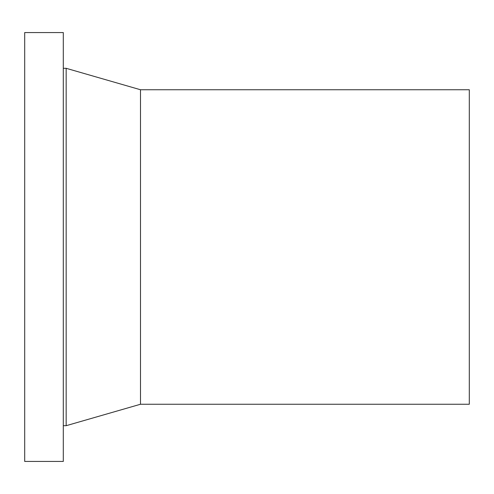 <?xml version="1.0" encoding="UTF-8"?>
<svg xmlns="http://www.w3.org/2000/svg" width="494" height="494" viewBox="0 0 494 494"><rect width="100%" height="100%" fill="white"/><g stroke="black" fill="none" stroke-linecap="round" stroke-linejoin="round"><path stroke-width="0.74" d="M24.7 247L24.7 461.439L63.3 461.439L63.3 32.561L24.7 32.561L24.7 247M469.3 247L469.3 89.747L140.494 89.747L66.159 68.302L66.159 425.698L140.494 404.253L469.3 404.253L469.3 247M140.494 89.747L140.494 404.253M63.3 425.698L66.159 425.698M63.3 68.302L66.159 68.302"/></g></svg>
